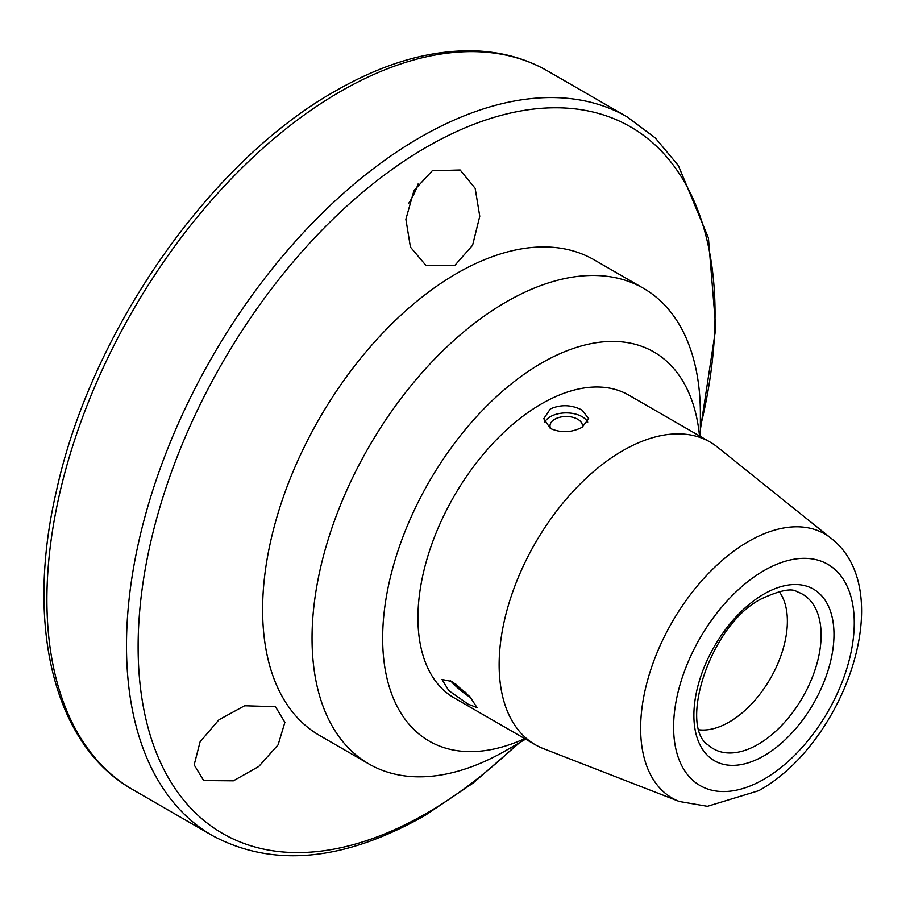 <?xml version="1.0" encoding="UTF-8"?>
<svg xmlns="http://www.w3.org/2000/svg" width="906" height="906" viewBox="0 0 906 906"><rect width="100%" height="100%" fill="white"/><g stroke="black" fill="none" stroke-linecap="round" stroke-linejoin="round"><path stroke-width="1.36" d="M582.298 427.168A16.229 9.366 0 0 0 582.456 425.865A16.229 9.366 0 0 0 577.7 419.24A16.229 9.366 0 0 0 560.021 417.213A16.229 9.366 0 0 0 549.999 425.865A16.229 9.366 0 0 0 550.757 428.697M455.265 683.509A16.229 3.431 -141.2 0 0 466.681 693.271M452.151 681.527L442.003 679.477L448.81 690.632L468.04 704.132L477.032 707.62L469.965 696.771L452.151 681.527M450.497 680.633A22.469 4.745 -141.2 0 0 470.758 697.665M550.338 408.934L543.759 418.697L550.338 428.459C560.939 433.091 571.527 432.694 582.116 427.281L588.696 418.697L582.116 410.112C571.55 404.688 560.95 404.291 550.338 408.934M587.734 422.117A22.469 12.967 0 0 0 582.116 416.692A22.469 12.967 0 0 0 544.563 422.434M244.597 705.774L275.447 706.691L284.892 722.354L278.108 744.811L258.788 766.465L233.386 780.825L203.691 780.564L194.167 764.879L200.113 741.776L218.98 719.749L244.597 705.774M418.085 183.986A49.932 28.822 -60 0 1 408.697 203.34M432.253 170.77L460.146 169.988L475.163 188.335L479.761 216.285L472.581 245.299L454.869 265.367L426.114 265.651L410.441 247.112L405.877 219.241L413.963 190.566L432.253 170.77M700.383 436.454L700.383 414.042A274.597 158.539 120 0 0 643.509 288.334L594.087 259.807A274.597 158.539 120 0 0 456.794 273.408A274.597 158.539 120 0 0 277.395 515.378A274.597 158.539 120 0 0 319.49 735.423L368.912 763.962A274.597 158.539 120 0 0 506.216 750.361L525.627 739.149L506.216 750.361M643.509 288.334A274.597 158.539 120 0 0 506.216 301.936A274.597 158.539 120 0 0 326.828 543.917A274.597 158.539 120 0 0 368.912 763.962M699.5 435.945A224.677 129.717 120 0 0 541.516 363.091A224.677 129.717 120 0 0 382.876 628.424A224.677 129.717 120 0 0 524.733 738.639M622.716 450.712A174.767 100.894 120 0 0 508.549 604.721A174.767 100.894 120 0 0 535.333 744.766A174.767 100.894 120 0 0 543.407 748.628L679.262 801.47A152.514 88.052 -60 0 1 647.111 682.025A152.514 88.052 -60 0 1 748.469 541.482A152.514 88.052 -60 0 1 831.176 538.345L717.484 447.122A174.767 100.894 120 0 0 710.1 442.06A174.767 100.894 120 0 0 622.716 450.712M699.296 729.84A82.378 47.565 120 0 0 729.126 722.105A82.378 47.565 120 0 0 779.772 658.821A82.378 47.565 120 0 0 779.16 591.516M710.1 442.06L628.9 395.186A174.767 100.894 120 0 0 541.516 403.838A174.767 100.894 120 0 0 427.349 557.836A174.767 100.894 120 0 0 454.133 697.88L535.333 744.766M763.928 570.633A127.746 73.76 120 0 0 673.6 727.088A127.746 73.76 120 0 0 763.928 779.251A127.746 73.76 120 0 0 854.267 622.784A127.746 73.76 120 0 0 763.928 570.633M700.383 426.975A407.96 235.537 120 0 0 426.59 147.078A407.96 235.537 120 0 0 138.12 646.725A407.96 235.537 120 0 0 426.59 813.271A407.96 235.537 120 0 0 517.405 743.894M132.842 789.658L212.412 835.604A414.891 239.546 -60 0 1 148.822 503.147A414.891 239.546 -60 0 1 419.863 137.531A414.891 239.546 -60 0 1 627.303 116.987L547.734 71.042A414.891 239.546 120 0 0 340.282 91.585A414.891 239.546 120 0 0 69.241 457.202A414.891 239.546 120 0 0 132.842 789.658C53.59 745.162 24.926 625.106 56.546 490.429C91.087 331.698 209.569 161.585 335.288 91.098C385.684 62.118 433.578 48.765 479.002 51.042C504.2 52.537 527.111 59.196 547.734 71.042M763.928 755.831A99.071 57.203 -60 0 1 693.883 715.389A99.071 57.203 -60 0 1 763.928 594.053A99.071 57.203 -60 0 1 833.984 634.494A99.071 57.203 -60 0 1 763.928 755.831M708.458 745.219A89.218 51.517 120 0 0 758.039 744.392A89.218 51.517 120 0 0 817.654 660.961A89.218 51.517 120 0 0 797.053 591.765C792.048 587.915 780.326 590.202 761.867 598.617C709.738 624.166 678.22 726.737 708.458 745.219M679.262 801.47L707.416 806.317L758.764 790.678C843.928 743.792 899.024 591.063 831.176 538.345M212.412 835.604C273.08 868.027 343.895 861.334 424.857 815.547L472.989 783.169L519.67 742.592M700.383 429.58L715.797 328.21L708.424 237.972L678.368 165.56L655.265 137.939L627.303 116.987"/></g></svg>
